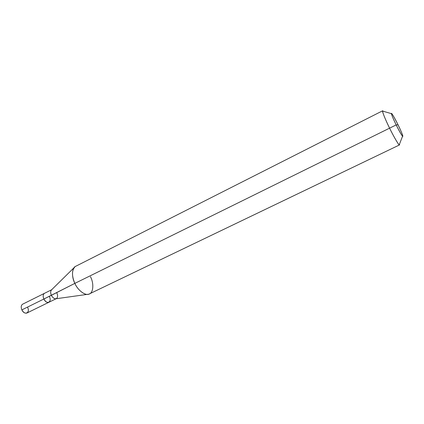 <?xml version="1.0" encoding="UTF-8"?>
<svg xmlns="http://www.w3.org/2000/svg" width="424" height="424" viewBox="0 0 424 424"><rect width="100%" height="100%" fill="white"/><g stroke="black" fill="none" stroke-linecap="round" stroke-linejoin="round"><path stroke-width="0.64" d="M51.898 289.629C50.461 290.689 50.292 292.581 51.384 295.311L43.879 299.015C45.389 301.713 47.048 302.805 48.855 302.291L26.919 313.023C25.053 313.575 23.373 312.525 21.878 309.875L43.873 299.015C45.389 301.718 47.048 302.81 48.855 302.296L48.977 302.233C47.165 302.879 45.463 301.809 43.873 299.015L21.878 309.875C20.824 307.199 21.057 305.317 22.578 304.22L44.435 293.339C42.978 294.41 42.792 296.302 43.873 299.015C42.771 296.185 42.999 294.272 44.562 293.281L44.435 293.339M21.878 309.875C24.481 315.673 30.427 312.954 27.629 307.363M51.664 289.746L44.441 293.344C42.983 294.41 42.792 296.302 43.879 299.015L74.857 283.375L396.17 124.916C399.223 131.058 401.358 134.827 402.562 136.215C403.733 137.567 401.178 131.08 398.056 124.826L396.17 124.916C392.82 117.946 391.267 114.12 391.522 113.447C392.523 114.316 394.702 118.111 398.056 124.826C401.3 131.546 402.858 135.373 402.742 136.305C401.851 135.675 399.662 131.88 396.17 124.916L398.056 124.826C394.887 118.27 391.045 111.814 391.426 113.653C391.765 115.349 393.35 119.107 396.17 124.916L74.857 283.375L51.384 295.311C50.371 292.915 50.43 291.092 51.564 289.841L74.99 266.77C71.725 270.374 71.683 275.907 74.857 283.375C71.375 276.761 71.873 267.576 75.806 266.24L382.649 110.781C381.685 110.441 385.358 119.669 389.502 127.984C385.257 119.218 382.936 113.574 382.549 111.067L383.386 111.311L382.649 110.781M43.879 299.015C46.539 304.904 52.269 302.291 49.428 296.609M399.503 144.929L399.53 144.028L399.212 144.838C398.258 144.457 393.223 135.68 389.502 127.984C393.737 136.772 399.228 146.026 399.503 144.929L89.443 293.885C85.955 296.323 77.883 290.626 74.857 283.375C77.629 289.91 84.742 295.655 88.526 294.214L55.968 298.761C54.208 298.899 52.682 297.749 51.384 295.311C52.905 298.03 54.553 299.132 56.339 298.629C57.786 297.569 57.961 295.671 56.864 292.942M88.526 294.214C93.216 293.816 94.329 283.921 90.471 276.692M382.549 111.067L391.426 113.653M48.855 302.291L56.106 298.745M399.212 144.838L402.562 136.215"/></g></svg>
